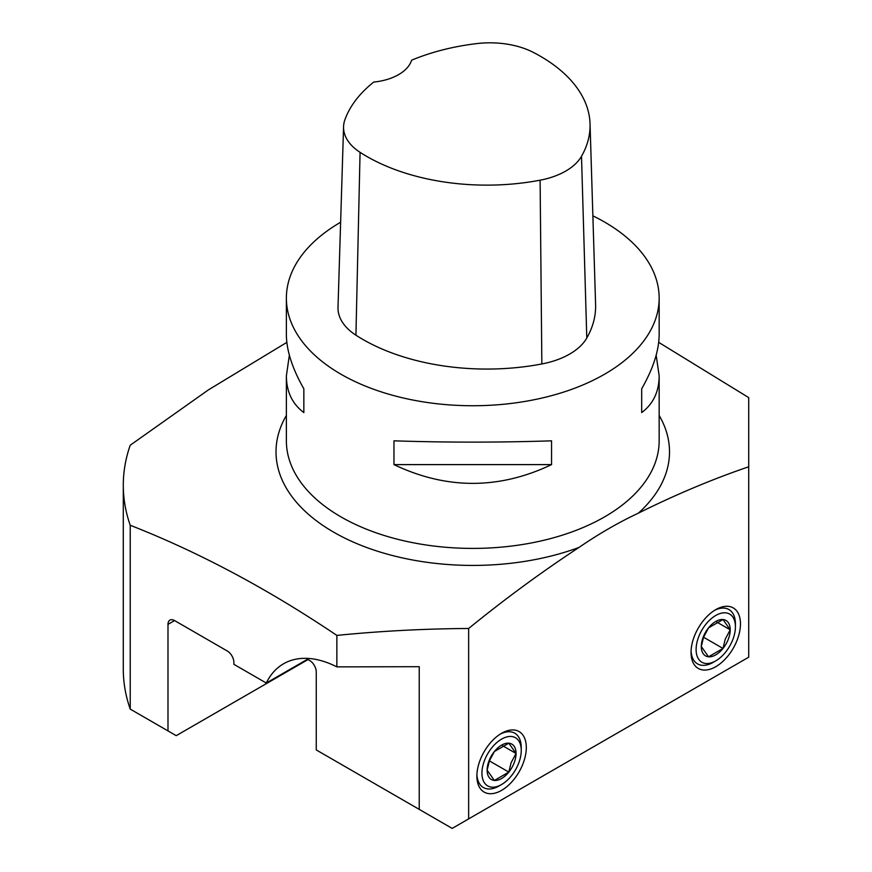 <?xml version="1.0" encoding="UTF-8"?>
<svg xmlns="http://www.w3.org/2000/svg" width="872" height="872" viewBox="0 0 872 872"><rect width="100%" height="100%" fill="white"/><g stroke="black" fill="none" stroke-linecap="round" stroke-linejoin="round"><path stroke-width="1.31" d="M468.646 818.884L452.176 828.4L316.253 749.931L316.253 671.931A9.32 5.385 -120 0 0 309.669 660.518L307.478 659.265L266.298 683.038A116.488 67.253 60 0 1 283.542 663.788A116.488 67.253 60 0 1 336.854 666.873L336.854 635.405C380.617 631.045 424.555 628.745 468.646 628.483L468.646 818.884L748.71 657.194L748.71 466.782C712.435 479.153 675.658 494.609 638.38 513.15C618.575 522.437 598.77 533.871 578.975 547.452C541.686 571.956 504.91 598.966 468.646 628.483M590.039 123.802A169.909 98.1 180 0 0 533.261 52.353A65.062 37.561 180 0 0 476.712 43.6A169.909 98.1 180 0 0 411.584 60.212A46.598 26.901 180 0 1 373.685 82.088A169.909 98.1 180 0 0 344.92 119.693A65.062 37.561 180 0 0 343.568 126.669L338.009 307.326A70.632 40.777 0 0 0 355.929 335.197A175.468 101.305 0 0 0 541.85 363.962A70.632 40.777 0 0 0 586.791 338.02A175.468 101.305 0 0 0 595.598 304.47L590.039 123.802A169.909 98.1 180 0 1 581.504 156.295A65.062 37.561 180 0 1 540.106 180.188A169.909 98.1 180 0 1 360.071 152.338A65.062 37.561 180 0 1 343.568 126.669M592.873 215.842A186.39 107.605 180 0 1 604.558 222.044A186.39 107.605 180 0 1 659.156 298.126A186.39 107.605 180 0 1 472.766 405.742A186.39 107.605 180 0 1 286.376 298.126L286.376 334.521C286.474 350.468 292.305 368.562 303.848 388.803L303.848 412.576C292.305 403.965 286.474 391.724 286.376 375.876L289.362 355.198M303.848 412.576L303.848 388.803M393.97 440.829C446.497 442.551 499.024 442.551 551.562 440.829L551.562 464.613C499.024 489.617 446.497 489.617 393.97 464.613L393.97 440.829M551.562 464.613L393.97 464.613M656.169 355.198L659.156 375.876C659.058 391.724 653.226 403.965 641.683 412.576L641.683 388.803C653.226 368.562 659.058 350.468 659.156 334.521L659.156 298.126M641.683 388.803L641.683 412.576M286.376 298.126A186.39 107.605 180 0 1 340.625 222.24M748.71 466.782L748.71 397.61L658.687 342.358M286.844 342.369L208.452 389.86L130.233 445.211A349.476 201.77 180 0 0 123.29 485.246A349.476 201.77 180 0 0 130.233 525.271C198.87 552.161 267.737 588.873 336.854 635.405M123.29 485.246L123.29 669.086A349.476 201.77 0 0 0 130.233 709.11L176.22 735.663L308.023 659.57M715.759 609.637L715.759 609.637A34.945 20.176 120 0 0 691.049 652.441A34.945 20.176 120 0 0 715.759 666.709A34.945 20.176 120 0 0 740.47 623.905A34.945 20.176 120 0 0 715.759 609.637M501.596 733.287A34.945 20.176 -60 0 1 526.307 747.555A34.945 20.176 -60 0 1 501.596 790.359A34.945 20.176 -60 0 1 476.886 776.091A34.945 20.176 -60 0 1 501.596 733.287L501.596 733.287M130.233 525.271L130.233 709.11M167.991 730.91L167.991 624.374A9.32 5.385 60 0 1 169.92 620.112A9.32 5.385 60 0 1 174.574 620.57L227.298 651.013A9.32 5.385 60 0 1 233.881 662.426L233.881 664.322L266.298 683.038M500.299 734.071A31.37 18.116 -60 0 1 521.249 747.555L521.249 750.465A27.806 16.056 120 0 0 501.596 739.118A27.806 16.056 120 0 0 481.933 773.17A27.806 16.056 120 0 0 501.596 784.517L501.596 784.517A27.806 16.056 120 0 0 521.249 750.465M501.596 784.517L499.067 785.977A31.37 18.116 -60 0 1 476.919 774.565M714.462 610.422A31.37 18.116 -60 0 1 735.423 623.905L735.423 626.815A27.806 16.056 120 0 0 715.759 615.469A27.806 16.056 120 0 0 696.107 649.52A27.806 16.056 120 0 0 715.759 660.867L715.759 660.867A27.806 16.056 120 0 0 735.423 626.815M715.759 660.867L713.242 662.328A31.37 18.116 -60 0 1 691.082 650.915M307.478 659.265A116.488 67.253 60 0 1 307.903 658.414M419.225 809.38L419.225 666.699L336.854 666.873M716.751 622.052L730.224 629.824L722.997 619.534L708.533 627.884L703.551 637.225L701.306 646.512A20.448 11.805 -60 0 1 708.533 627.884A20.448 11.805 -60 0 1 722.997 619.534A20.448 11.805 -60 0 1 730.224 629.824L725.242 639.154L722.997 648.452L708.533 656.801L701.306 646.512A20.448 11.805 -60 0 0 708.533 656.801A20.448 11.805 -60 0 0 722.997 648.452L703.551 637.225M730.224 629.824A20.448 11.805 -60 0 1 722.997 648.452M502.588 745.702L516.05 753.473L508.823 743.184L494.37 751.533L489.388 760.875L487.132 770.161A20.448 11.805 -60 0 1 494.37 751.533A20.448 11.805 -60 0 1 508.823 743.184A20.448 11.805 -60 0 1 516.05 753.473L511.068 762.804L508.823 772.102L494.37 780.451L487.132 770.161A20.448 11.805 -60 0 0 494.37 780.451A20.448 11.805 -60 0 0 508.823 772.102L489.377 760.875M516.05 753.473A20.448 11.805 -60 0 1 508.823 772.102M355.929 335.197L360.071 152.338M586.791 338.02L581.504 156.295M541.85 363.962L540.106 180.188M659.156 375.876L659.156 440.807A186.39 107.605 180 0 1 573.384 531.386A186.39 107.605 180 0 1 383.364 535.223A186.39 107.605 180 0 1 286.376 440.807L286.376 375.876M578.975 547.452A196.745 113.589 180 0 1 351.623 541.338A196.745 113.589 180 0 1 286.376 415.454M659.156 415.454A196.745 113.589 180 0 1 638.38 513.15M167.991 624.374L174.574 620.57"/></g></svg>
